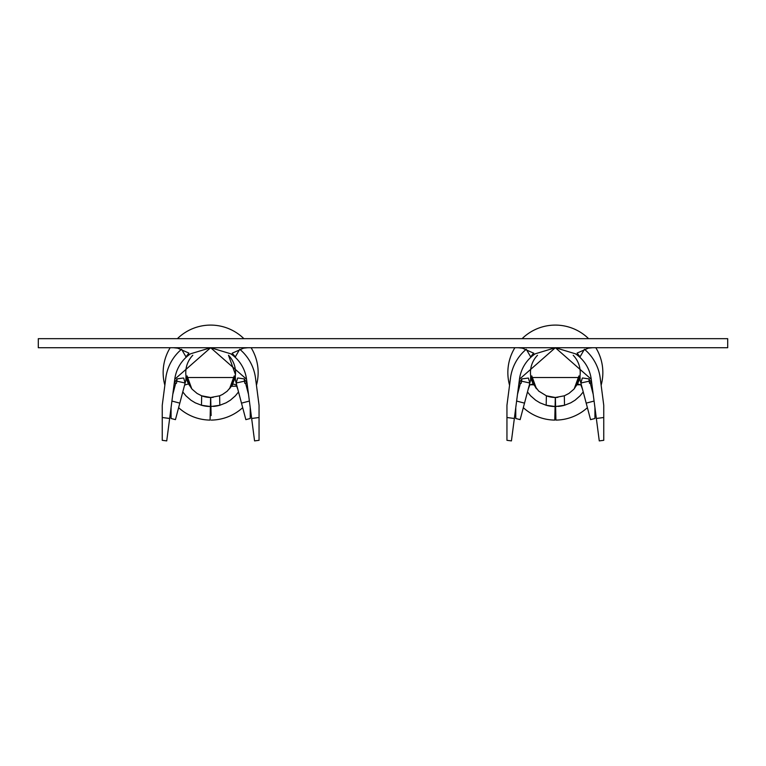 <?xml version="1.0" encoding="UTF-8"?>
<svg xmlns="http://www.w3.org/2000/svg" width="766" height="766" viewBox="0 0 766 766"><rect width="100%" height="100%" fill="white"/><g stroke="black" fill="none" stroke-linecap="round" stroke-linejoin="round"><path stroke-width="1.15" d="M236.818 386.188L231.418 386.294L233.132 384.005L236.187 384.915L237.786 389.176L236.694 385.068M175.74 383.182L172.81 394.26M181.102 349.65A45.232 45.232 0 0 0 165.791 378.059L165.762 378.318M239.729 349.258L235.325 356.87L230.757 353.815L210.65 347.716L246.537 379.227L251.65 418.475L259.052 417.508L259.052 405.291L255.748 379.898M255.509 378.059A45.232 45.232 0 0 0 240.198 349.65M235.325 356.87L232.184 353.26M173.336 347.716L177.693 348.147L188.934 353.107L185.975 356.87L181.571 349.258M165.791 378.059L162.248 405.291L162.248 440.316L166.729 440.9L174.763 379.227L210.65 347.716L190.542 353.815L185.975 356.87M247.964 347.716L243.607 348.147L232.366 353.107M177.118 378.892L176.496 383.297L174.284 382.952L177.118 378.892L183.064 378.04L183.687 378.059L185.142 383.019L176.304 381.047M175.443 419.644L171.067 418.485L175.443 419.644L186.598 377.533L234.702 377.533L236.158 383.019L237.613 378.059L238.236 378.04L244.182 378.892L247.016 382.943L244.804 383.297L244.182 378.892M518.036 347.716L522.393 348.147L533.816 353.26M584.429 349.258L580.025 356.87L575.457 353.815A36.194 36.194 0 0 1 591.237 379.227L596.35 418.475L603.752 417.508L603.752 405.291L600.209 378.059A45.232 45.232 0 0 0 584.898 349.65M525.802 349.65A45.232 45.232 0 0 0 510.491 378.059L506.948 405.291L506.948 440.316L511.429 440.9L519.463 379.227A36.194 36.194 0 0 1 535.243 353.815L530.675 356.87L526.271 349.258M580.025 356.87L577.066 353.107L588.307 348.147L592.664 347.716M533.634 353.107L530.675 356.87M575.457 353.815L555.35 347.716L535.243 353.815M603.752 417.508L603.752 440.316L599.271 440.9L596.35 418.475M589.696 381.047L580.858 383.019L582.313 378.059L582.936 378.04L588.882 378.892L591.716 382.943L589.504 383.297L588.882 378.892M520.44 383.182L517.51 394.26M590.146 382.741L591.323 387.194M577.813 383.996L577.057 384.8L580.379 384.762M528.214 389.176L529.813 384.915L532.887 383.996M577.057 384.8L579.584 378.222M582.486 389.176L580.887 384.915L577.832 384.005M520.143 419.644L515.767 418.485L520.143 419.644L531.298 377.533L579.402 377.533L579.939 379.572M580.14 380.309L580.015 375.828M579.402 377.533L586.191 403.136L594.081 401.049M532.868 384.005L533.643 384.8L531.116 378.222M557.916 397.343A24.876 24.876 0 0 1 555.398 397.477L564.312 395.811L568.927 393.446L573.839 389.243L577.507 383.9A24.876 24.876 0 0 0 573.198 355.261M555.302 397.477A24.876 24.876 0 0 1 546.388 395.811L555.302 397.477L554.775 420.094A47.502 47.502 0 0 1 523.312 407.665M527.477 391.943L530.637 395.84L535.664 400.225L539.953 402.83L546.168 405.262A33.924 33.924 0 0 0 555.091 406.526L546.168 405.262L546.388 395.811L538.69 391.072L533.193 383.9A24.876 24.876 0 0 1 537.502 355.261M555.398 397.477L555.925 420.094A47.502 47.502 0 0 0 587.388 407.665M601.138 385.221A47.502 47.502 0 0 0 595.814 347.716M588.594 338.668A47.502 47.502 0 0 0 522.106 338.668M514.886 347.716A47.502 47.502 0 0 0 509.562 385.221M558.088 406.411A33.924 33.924 0 0 0 564.532 405.262L570.747 402.83L575.036 400.225L580.063 395.84L583.223 391.943M594.933 407.608L594.933 418.485L590.557 419.644L586.191 403.136M590.557 419.644L594.933 418.485M515.767 418.485L515.767 407.608M593.19 394.26L590.26 383.182M519.463 379.227L555.35 347.716L591.237 379.227M518.984 382.943L521.885 378.902L521.196 383.297L518.984 382.952M521.004 381.047L529.842 383.019L528.387 378.059L521.818 378.892M564.312 395.811L564.532 405.262L555.609 406.526M727.7 347.716L38.3 347.716L38.3 338.668L727.7 338.668L727.7 347.716M230.757 353.815A36.194 36.194 0 0 1 246.537 379.227M174.763 379.227A36.194 36.194 0 0 1 190.542 353.815M259.052 417.508L259.052 440.316L254.571 440.9L251.65 418.475M171.067 418.485L171.067 407.608M244.996 381.047L236.158 383.019L241.491 403.136L249.381 401.049M210.602 397.477A24.876 24.876 0 0 1 201.688 395.811L210.602 397.477L210.391 406.526L201.468 405.262A33.924 33.924 0 0 0 210.391 406.526L210.076 420.094A47.502 47.502 0 0 1 178.612 407.665M184.606 385.068L188.493 383.9A24.876 24.876 0 0 1 192.802 355.261M235.449 374.536L228.498 355.261A24.876 24.876 0 0 1 235.306 375.915M232.251 384.944L234.884 378.222M213.216 397.343A24.876 24.876 0 0 1 210.698 397.477L219.612 395.811L222.6 394.413L227.1 391.263L231.418 386.294M186.416 378.222L188.493 383.9L192.161 389.243L197.073 393.446L201.688 395.811L201.468 405.262L195.253 402.83L190.964 400.225L185.937 395.84L182.777 391.943M210.698 397.477L210.909 406.526L219.832 405.262L226.047 402.83L230.336 400.225L235.363 395.84L238.523 391.943M211.119 415.565L210.909 406.526M211.225 420.094A47.502 47.502 0 0 0 242.688 407.665M256.438 385.221A47.502 47.502 0 0 0 251.114 347.716M243.894 338.668A47.502 47.502 0 0 0 177.406 338.668M170.186 347.716A47.502 47.502 0 0 0 164.862 385.221M213.388 406.411A33.924 33.924 0 0 0 219.832 405.262L219.612 395.811M186.598 377.533L186.128 379.323M248.49 394.26L245.56 383.182M250.233 407.608L250.233 418.485L245.857 419.644L241.491 403.136M245.857 419.644L250.233 418.485M530.321 384.762L533.643 384.8M510.041 381.564L510.462 378.318M600.238 378.27L600.659 381.564M255.538 378.27L255.959 381.564M179.809 403.136L171.919 401.049M514.35 418.475L506.948 417.508M531.786 375.943A29.405 29.386 -90 0 0 536.411 388.726M524.509 403.136L516.619 401.049M169.65 418.475L162.248 417.508M191.711 388.726A29.405 29.386 90 0 1 187.086 375.943M229.589 388.726A29.405 29.386 90 0 0 234.214 375.943M578.914 375.943A29.405 29.386 -90 0 1 574.289 388.726M530.541 380.405L530.685 375.828M536.468 388.793L531.786 375.924M187.086 375.924L191.768 388.793M234.214 375.924L229.532 388.793M235.459 380.405L235.315 375.828M185.841 380.405L185.985 375.828M574.232 388.793L578.914 375.924"/></g></svg>
